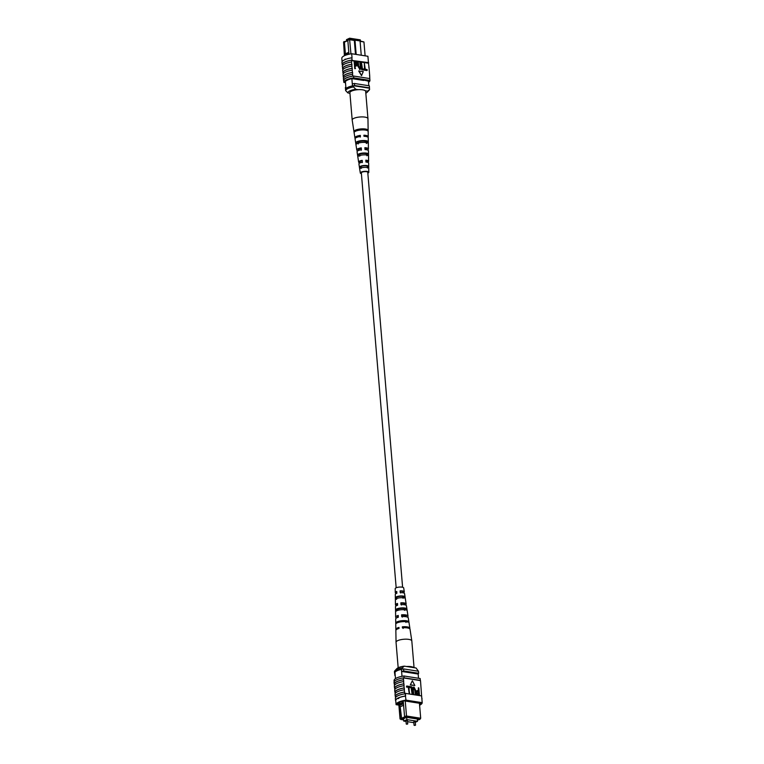 <?xml version="1.0" encoding="UTF-8"?>
<svg xmlns="http://www.w3.org/2000/svg" width="764" height="764" viewBox="0 0 764 764"><rect width="100%" height="100%" fill="white"/><g stroke="black" fill="none" stroke-linecap="round" stroke-linejoin="round"><path stroke-width="1.15" d="M396.172 587.783L361.334 172.874A3.228 0.955 -4.8 0 1 362.012 172.206A3.228 0.955 -4.8 0 1 365.555 171.613A3.228 0.955 -4.8 0 1 367.761 172.33L402.599 587.249M414.986 721.923L413.782 721.856L414.069 725.265L415.205 725.351M407.183 720.7L405.98 720.633L406.267 724.043L407.393 724.129M415.291 722.314L417.516 721.292L406.868 719.621L403.707 721.073L403.516 718.762M406.868 719.621L406.677 717.31M403.707 721.073L406.047 721.445M407.537 721.674L413.849 722.668M417.516 721.292L417.316 718.972M405.245 701.027L406.505 716.021L420.697 718.236L419.436 703.252M420.066 718.991L420.697 718.236L419.875 719.411L405.197 717.109L404.557 716.403L403.354 702.498L399.171 704.418L399.276 705.649L403.459 703.73M417.411 720.08L419.875 719.411M400.976 719.048L400.049 718.991L400.336 718.341L401.73 719.163L405.942 717.224L405.197 717.109M400.785 719.468L403.612 719.908M403.573 719.459L402.227 719.354L406.82 717.243L418.643 719.096L417.383 719.678M403.344 718.838L403.411 719.535M418.51 678.27L418.156 674.029A12.902 3.83 175.2 0 0 418.624 673.294L418.452 671.241L403.583 668.92A12.902 3.83 175.2 0 0 401.425 669.388A11.393 3.381 175.2 0 0 394.959 672.358A12.701 3.772 175.2 0 0 394.51 673.084L395.208 675.214M402.007 676.321L401.425 669.388M395.485 678.613L394.959 672.358M418.624 673.294L403.755 670.964A12.902 3.83 175.2 0 0 401.597 671.441L418.156 674.029M400.049 718.991L398.693 702.899M403.755 670.964L403.583 668.92M395.131 674.402A12.701 3.772 175.2 0 0 394.682 675.137M401.73 719.163L400.183 706.815L399.276 705.678L400.336 718.341M399.028 702.699L399.171 704.408L403.344 701.963M404.557 716.403L406.505 716.021L406.458 716.861M403.354 702.498L403.268 701.075M401.167 718.475L404.882 716.766M400.183 706.815L403.621 705.239M399.811 702.288L399.916 703.539M418.443 671.241L416.074 667.994L404.271 666.151L402.322 667.86L402.427 669.092A11.823 3.505 175.2 0 0 394.51 672.721L394.415 671.499A11.823 3.505 175.2 0 1 394.864 670.754A11.823 3.505 175.2 0 1 402.322 667.86M394.864 670.754L396.745 668.729A9.674 2.875 -4.8 0 1 404.271 666.151M398.187 698.621L398.464 697.962L398.846 698.325L398.187 698.621L398.846 698.325L398.464 697.962A12.902 3.83 -4.8 0 1 405.627 696.042L405.407 693.378A12.902 3.83 175.2 0 0 404.758 693.483L404.633 692.05A12.902 3.83 175.2 0 0 395.408 696.281L395.217 696.252A13.093 3.887 -4.8 0 1 397.968 693.846A13.093 3.887 -4.8 0 1 404.452 692.022L404.29 687.953A12.902 3.83 175.2 0 0 397.777 689.777A12.902 3.83 175.2 0 0 395.064 692.194L394.873 692.165A13.093 3.887 -4.8 0 1 397.624 689.749A13.093 3.887 -4.8 0 1 404.108 687.925L403.946 683.866A12.902 3.83 175.2 0 0 397.433 685.68A12.902 3.83 175.2 0 0 394.721 688.106L394.53 688.068A13.093 3.887 -4.8 0 1 397.28 685.661A13.093 3.887 -4.8 0 1 403.764 683.837L403.602 679.769A12.902 3.83 175.2 0 0 397.089 681.593A12.902 3.83 175.2 0 0 394.377 684.009L394.186 683.981A13.093 3.887 -4.8 0 1 396.936 681.564A13.093 3.887 -4.8 0 1 403.421 679.74L403.449 677.926A12.902 3.83 -4.8 0 1 404.099 677.83L403.946 675.987A12.902 3.83 175.2 0 0 394.062 680.533L394.157 681.755M394.835 689.481L394.721 688.106M395.179 693.578L395.064 692.194M394.491 685.394L394.377 684.009M394.186 683.981L394.033 682.137A13.093 3.887 -4.8 0 1 396.783 679.731A13.093 3.887 -4.8 0 1 403.268 677.897M394.53 688.068L394.348 685.824A13.093 3.887 -4.8 0 1 397.089 683.408A13.093 3.887 -4.8 0 1 403.573 681.583M395.742 700.578L395.551 700.55A13.093 3.887 -4.8 0 1 398.311 697.933A13.093 3.887 -4.8 0 1 405.455 696.004L405.971 700.13A12.902 3.83 175.2 0 0 396.086 704.666L395.742 700.578A12.902 3.83 -4.8 0 1 398.464 697.962M395.551 700.55L395.36 698.306A13.093 3.887 -4.8 0 1 398.12 695.689A13.093 3.887 -4.8 0 1 405.264 693.75L405.455 696.004M395.217 696.252L395.036 694.008A13.093 3.887 -4.8 0 1 397.777 691.592A13.093 3.887 -4.8 0 1 404.261 689.768M394.873 692.165L394.692 689.911A13.093 3.887 -4.8 0 1 397.433 687.504A13.093 3.887 -4.8 0 1 403.917 685.671M421.604 695.909L420.496 680.6L403.449 677.926M419.608 705.22A12.902 3.83 175.2 0 0 422.196 702.67L421.623 695.918L405.407 693.378M395.523 697.666L395.408 696.281M409.265 693.683L408.272 687.285L406.429 686.998L406.687 686.005L408.998 686.368L409.265 693.683M412.111 694.123L411.118 687.724L409.275 687.438L409.533 686.454L411.834 686.817L412.111 694.123M413.668 694.161L412.856 689.968C412.522 688.307 412.913 687.333 414.012 687.065L415.702 690.417L416.046 694.533L414.117 687.906L413.314 690.045L413.668 694.161L412.875 694.247L412.531 690.121C412.197 688.459 412.579 687.485 413.677 687.208M414.012 687.065L413.314 687.218M416.046 694.533L415.253 694.619L414.909 690.494L413.544 688.049M419.426 695.068L417.335 694.6L416.485 692.556L417.669 690.57L418.605 690.713L418.825 687.906L419.426 695.068L417.01 694.753L416.16 692.709L417.345 690.723M417.669 690.57L416.877 690.723M418.261 690.666L418.366 687.829M410.278 684.993L414.833 685.509L412.35 680.743L410.278 684.993L412.35 680.743M422.043 698.602A13.093 3.887 -4.8 0 1 421.9 699.194M403.946 675.987L420.162 678.527L420.324 680.371A12.902 3.83 -4.8 0 1 420.315 680.571M396.086 704.666L398.884 705.105M420.324 680.371L404.099 677.83M419.541 704.465A12.902 3.83 175.2 0 0 420.716 703.453L404.156 700.855A12.902 3.83 175.2 0 0 397.567 703.883L398.798 704.083M422.196 702.67L405.971 700.13M421.661 696.329L421.852 698.573M418.548 694.104L418.347 691.706L417.383 691.554L416.943 692.595L417.937 694.008L418.892 694.161L418.672 691.554L417.278 691.439M412.436 693.97L411.443 687.581L409.275 687.438M409.599 687.285L409.533 686.454M409.59 693.531L408.606 687.132L406.429 686.998M406.763 686.846L406.687 686.005M410.612 684.84L414.833 685.509M398.178 667.755L396.038 642.266A7.917 2.349 -4.8 0 1 396.038 642.218A7.917 2.349 -4.8 0 1 401.377 639.573A7.917 2.349 -4.8 0 1 411.395 640.27A7.917 2.349 -4.8 0 1 411.815 640.891A7.917 2.349 -4.8 0 1 411.815 640.939L414.059 667.679M406.563 666.504A7.917 2.349 -4.8 0 1 413.687 667.555A7.917 2.349 -4.8 0 1 413.782 667.64M404.357 604.725A4.001 1.184 175.2 0 0 404.796 604.104A4.001 1.184 175.2 0 0 401.32 603.226L401.453 605.031M407.25 627.903A4.899 1.452 175.2 0 0 403.058 627.397L403.134 628.428M406.066 616.729A4.45 1.318 175.2 0 0 406.267 616.271A4.45 1.318 175.2 0 0 402.189 615.316L402.322 617.111M402.504 592.702A3.553 1.05 175.2 0 0 403.325 591.928A3.553 1.05 175.2 0 0 400.46 591.145L400.594 592.94M395.36 597.734L396.535 597.524A3.744 1.108 -4.8 0 1 399.009 596.474A3.744 1.108 -4.8 0 1 402.733 596.417L403.917 596.206A4.88 1.452 -4.8 0 0 398.646 596.178A4.88 1.452 -4.8 0 0 395.36 597.734L395.38 599.578A5.014 1.49 175.2 0 1 398.76 597.964A5.014 1.49 175.2 0 1 404.194 598.002L403.917 596.206M402.962 598.222L402.733 596.417M403.249 592.835A4.527 1.347 175.2 0 0 404.29 591.833L403.698 587.955A4.259 1.261 175.2 0 0 398.082 587.249A4.259 1.261 175.2 0 0 395.208 588.672L395.274 592.587A4.527 1.347 175.2 0 1 396.764 591.47L396.869 593.246A4.651 1.385 -4.8 0 0 395.294 594.421L395.456 604.868A5.367 1.595 175.2 0 1 397.5 603.445L397.614 605.231A5.491 1.633 -4.8 0 0 395.485 606.692L395.542 610.092A5.72 1.7 -4.8 0 1 395.542 610.092L397.089 609.825A4.192 1.242 -4.8 0 1 399.887 608.564A4.192 1.242 -4.8 0 1 404.232 608.545L405.789 608.268A5.72 1.7 -4.8 0 0 399.4 608.173A5.72 1.7 -4.8 0 0 395.542 610.092L395.571 611.935A5.845 1.738 175.2 0 0 395.571 611.935L395.647 617.14A6.207 1.843 175.2 0 0 396.468 617.99M404.462 610.35L404.232 608.545M397.891 622.564A4.67 1.385 -4.8 0 1 400.833 621.438A4.67 1.385 -4.8 0 1 405.818 621.447L407.756 621.103A6.618 1.967 -4.8 0 0 400.202 620.941A6.618 1.967 -4.8 0 0 395.742 623.147A6.618 1.967 -4.8 0 0 395.752 623.243L395.771 624.303A6.685 1.986 175.2 0 1 395.762 624.198L395.838 629.421A7.048 2.091 175.2 0 0 396.067 629.928M405.942 622.479L405.818 621.447M405.34 604.954A5.367 1.595 175.2 0 0 406.152 603.971A5.367 1.595 175.2 0 0 400.852 602.844L400.957 604.63A5.491 1.633 -4.8 0 1 406.429 605.776L408.014 616.109A6.207 1.843 175.2 0 0 401.587 614.839L402.189 615.316M409.733 628.772A7.048 2.091 175.2 0 0 409.876 628.237A7.048 2.091 175.2 0 0 402.332 626.824L402.399 627.846A7.115 2.111 -4.8 0 1 410.029 629.278L411.815 640.891M401.587 614.839L401.702 616.615A6.332 1.881 -4.8 0 1 408.291 617.914L408.921 622.039A6.618 1.967 -4.8 0 1 408.921 622.039A6.618 1.967 -4.8 0 1 408.921 622.058L409.074 623.052A6.685 1.986 175.2 0 1 409.084 623.08L409.876 628.237M407.346 617.073A6.207 1.843 175.2 0 0 408.014 616.109M404.29 591.833A4.527 1.347 175.2 0 0 400.116 590.868L400.221 592.654A4.651 1.385 -4.8 0 1 404.567 593.638L406.152 603.971M395.571 611.916A5.845 1.738 175.2 0 1 399.515 609.959A5.845 1.738 175.2 0 1 406.066 610.064L405.789 608.268M395.762 624.198A6.685 1.986 175.2 0 1 400.269 621.963A6.685 1.986 175.2 0 1 407.919 622.125L407.756 621.103M407.222 610.99L406.945 609.194M396.038 642.218L395.857 630.462A7.115 2.111 -4.8 0 1 399.047 628.438L398.989 627.425A7.048 2.091 175.2 0 0 395.838 629.421M395.742 623.147L395.676 618.974A6.332 1.881 -4.8 0 1 398.35 617.216L398.245 615.431A6.207 1.843 175.2 0 0 395.647 617.14M395.456 604.868A5.367 1.595 175.2 0 0 396.421 605.699M395.274 592.587A4.527 1.347 175.2 0 0 396.459 593.399M397.089 609.825L397.127 610.608M396.535 597.524L396.621 599.358M399.037 628.256A4.899 1.452 175.2 0 0 398.359 628.648M398.283 616.137A4.45 1.318 175.2 0 0 397.395 617.016A4.45 1.318 175.2 0 0 397.672 617.436M397.538 604.018A4.001 1.184 175.2 0 0 396.822 604.773A4.001 1.184 175.2 0 0 397.356 605.317M396.793 591.899A3.553 1.05 175.2 0 0 396.239 592.52A3.553 1.05 175.2 0 0 396.86 593.065M402.332 626.824L403.058 627.397M395.752 623.243L396.745 623.071M346.589 40.864L346.484 39.652L349.645 38.2L349.75 39.365M349.645 38.2L360.293 39.862L360.388 41.036M365.116 55.829L363.951 41.953L360.083 41.351M348.012 54.464L348.938 54.034L348.842 52.811L344.659 54.731L345.404 53.852L344.421 42.182L344.879 41.648L344.125 41.533L343.59 42.058L344.736 55.562M344.879 41.648L347.821 40.301M355.489 54.33L354.324 40.444L349.759 39.738L347.811 40.12L349.606 39.346L355.04 39.795L360.054 40.941L354.983 40.148L356.177 54.435M360.054 40.979L363.951 41.953M363.74 80.048L368.458 81.194L368.792 85.73M345.395 81.528L345.987 88.586M351.86 78.616L352.471 85.893M344.392 55.715L343.59 42.058M361.248 55.228L360.054 40.941M349.606 39.346L350.943 53.852M352.309 83.945A12.701 3.772 -4.8 0 1 354.448 83.486L369.318 85.807L369.489 87.85A12.902 3.83 -4.8 0 1 369.327 88.194M345.557 89.694L345.548 89.694A12.902 3.83 -4.8 0 1 345.557 89.674L345.376 87.65A12.902 3.83 -4.8 0 1 345.844 86.915M353.589 85.73A12.701 3.772 -4.8 0 1 354.62 85.53L369.489 87.85M354.448 83.486L354.62 85.53M355.04 39.795L354.381 40.091M348.842 52.811L347.811 40.12M347.849 40.607L344.421 42.182M348.833 52.277L345.404 53.852M349.941 93.265L347.926 92.95L345.624 90.572L345.529 89.34A11.823 3.505 -4.8 0 1 353.436 85.711L353.541 86.934L355.833 89.312A9.674 2.875 175.2 0 0 347.926 92.95M358.125 89.674L355.833 89.312M365.822 93.189A9.674 2.875 175.2 0 0 367.255 92.205A9.674 2.875 175.2 0 0 367.637 91.164L369.585 89.445L369.489 88.223L353.436 85.711M369.585 89.445A11.823 3.505 -4.8 0 1 369.136 90.19L367.255 92.205M367.637 91.164L365.345 90.801M345.624 90.572A11.823 3.505 -4.8 0 1 353.541 86.934M345.166 59.086L344.87 59.745M342.463 65.8L342.387 64.825A12.902 3.83 -4.8 0 0 342.377 65.026L342.339 64.615A12.902 3.83 -4.8 0 1 352.223 60.079L352.261 60.48A12.902 3.83 175.2 0 0 351.612 60.585L351.545 61.989A13.093 3.887 175.2 0 0 345.061 63.813A13.093 3.887 175.2 0 0 342.32 66.229L342.692 68.512A12.902 3.83 -4.8 0 1 345.404 66.086A12.902 3.83 -4.8 0 1 351.917 64.271L351.889 66.076A13.093 3.887 175.2 0 0 345.404 67.91A13.093 3.887 175.2 0 0 342.664 70.317L343.036 72.599A12.902 3.83 -4.8 0 1 345.748 70.183A12.902 3.83 -4.8 0 1 352.261 68.359L352.233 70.173A13.093 3.887 175.2 0 0 345.748 71.997A13.093 3.887 175.2 0 0 343.007 74.414L343.494 78.071M343.38 76.686A12.902 3.83 -4.8 0 1 346.092 74.27A12.902 3.83 -4.8 0 1 352.605 72.456L352.576 74.261A13.093 3.887 175.2 0 0 346.092 76.094A13.093 3.887 175.2 0 0 343.351 78.501L343.685 80.373A12.902 3.83 175.2 0 0 343.676 80.573L343.838 82.416A12.902 3.83 -4.8 0 1 353.722 77.871L369.938 80.411A12.902 3.83 -4.8 0 1 368.515 82.331M352.576 74.261L352.729 76.104A13.093 3.887 175.2 0 0 346.245 77.938A13.093 3.887 175.2 0 0 343.504 80.344M352.233 70.173L352.424 72.427A13.093 3.887 175.2 0 0 345.939 74.251A13.093 3.887 175.2 0 0 343.189 76.658M351.86 57.797A13.093 3.887 175.2 0 0 344.717 59.726A13.093 3.887 175.2 0 0 341.957 62.342L342.148 64.587A13.093 3.887 175.2 0 1 344.908 61.97A13.093 3.887 175.2 0 1 352.051 60.041L351.86 57.797L352.051 60.041M351.545 61.989L351.736 64.243A13.093 3.887 175.2 0 0 345.252 66.067A13.093 3.887 175.2 0 0 342.501 68.474M351.889 66.076L352.08 68.33A13.093 3.887 175.2 0 0 345.595 70.154A13.093 3.887 175.2 0 0 342.845 72.57M342.1 61.75L341.804 58.274A12.902 3.83 -4.8 0 1 351.698 53.738L367.914 56.269L368.449 62.61L352.261 60.48M351.612 60.585L368.468 63.221A12.902 3.83 175.2 0 0 368.477 63.02M368.468 63.221L368.964 66.936A13.093 3.887 -4.8 0 1 368.821 67.366M366.873 70.546L364.562 70.183L364.294 62.868L365.287 69.266L367.131 69.553L366.873 70.546M364.027 70.097L361.725 69.744L361.448 62.428L362.442 68.827L364.285 69.113L364.027 70.097M359.443 68.645L360.236 66.516L359.892 62.39L360.684 62.304L361.028 66.43C361.362 68.091 360.98 69.066 359.873 69.343L357.858 66.134L357.514 62.018L358.297 61.932L358.65 66.057L360.197 68.454M360.245 69.343L359.548 69.495M355.527 68.569L354.735 68.645L354.133 61.483L356.549 61.798L357.399 63.842L356.215 65.828L355.279 65.685L355.059 68.493L354.458 61.33M356.673 65.828L355.298 65.885M358.727 71.052L361.534 75.655L363.282 71.558L358.727 71.052M368.964 66.936L369.652 75.12A13.093 3.887 -4.8 0 1 369.509 75.55M352.729 76.104L352.92 76.133A12.902 3.83 -4.8 0 1 353.57 76.037L353.722 77.871M369.652 75.12L369.805 78.778M343.036 72.599L343.151 73.984M342.692 68.512L342.807 69.887M368.449 62.61L368.258 60.366M368.64 62.638A13.093 3.887 -4.8 0 1 368.477 63.278M351.698 53.738L352.032 57.825M353.57 76.037L369.786 78.568L369.938 80.411M352.92 76.133A12.902 3.83 175.2 0 0 343.685 80.373M345.49 82.674L343.838 82.416M345.404 81.643L345.309 81.633A12.902 3.83 -4.8 0 1 351.908 78.606L363.769 80.459M356.53 65.924L355.89 65.981M356.177 64.997L356.941 63.813L355.948 62.39L354.993 62.247L355.212 64.844L356.607 64.959M355.843 65.15L356.616 63.956L355.012 62.447M359.768 68.493L360.57 66.363L360.226 62.237M360.092 69.438L358.182 65.981L357.838 61.865M364.352 69.944L361.725 69.744M362.05 69.591L361.448 62.428M367.197 70.393L364.562 70.183M364.896 70.03L364.294 62.868M359.051 70.899L361.534 75.655M367.933 118.936A7.917 2.349 175.2 0 0 367.962 118.726A7.917 2.349 175.2 0 0 367.962 118.678L365.669 91.394A7.917 2.349 175.2 0 0 358.44 89.655A7.917 2.349 175.2 0 0 349.893 92.711L352.185 119.996A7.917 2.349 175.2 0 0 352.185 120.043L354.916 137.864A6.685 1.986 -4.8 0 1 354.935 137.606A6.685 1.986 -4.8 0 1 360.322 135.409L360.407 136.47A6.618 1.967 175.2 0 0 355.098 138.647A6.618 1.967 175.2 0 0 355.079 138.895L356.778 150.002A5.845 1.738 -4.8 0 1 356.798 149.773A5.845 1.738 -4.8 0 1 361.276 147.882L361.42 149.744A5.72 1.7 175.2 0 0 357.074 151.587A5.72 1.7 175.2 0 0 357.055 151.807L358.641 162.14A5.014 1.49 -4.8 0 1 358.65 161.949A5.014 1.49 -4.8 0 1 362.231 160.364L362.375 162.226A4.88 1.452 175.2 0 0 358.927 163.754A4.88 1.452 175.2 0 0 358.918 163.945A4.88 1.452 175.2 0 0 358.984 164.126M367.962 118.678A7.917 2.349 175.2 0 0 360.732 116.94A7.917 2.349 175.2 0 0 352.204 119.738A7.917 2.349 175.2 0 0 352.185 119.996M360.665 162.627A3.81 1.127 -4.8 0 1 359.825 162.025A3.81 1.127 -4.8 0 1 359.844 161.882A3.81 1.127 -4.8 0 1 362.117 160.765L362.231 160.364M358.841 150.355A4.259 1.261 -4.8 0 1 358.354 149.849A4.259 1.261 -4.8 0 1 358.373 149.696A4.259 1.261 -4.8 0 1 361.133 148.397L361.276 147.882M364.896 148.235A4.259 1.261 -4.8 0 1 366.854 149.133A4.259 1.261 -4.8 0 1 366.835 149.257A4.259 1.261 -4.8 0 1 366.453 149.715M365.841 160.593A3.81 1.127 -4.8 0 1 367.427 161.385A3.81 1.127 -4.8 0 1 367.417 161.49A3.81 1.127 -4.8 0 1 366.701 162.121M367.79 172.664A3.409 1.012 175.2 0 0 367.933 172.425A3.409 1.012 175.2 0 0 367.942 172.33A3.409 1.012 175.2 0 0 364.667 171.575A3.409 1.012 175.2 0 0 361.152 172.779A3.409 1.012 175.2 0 0 361.143 172.903A3.409 1.012 175.2 0 0 361.362 173.199M361.401 173.695A4.259 1.261 -4.8 0 1 360.302 172.989A4.259 1.261 -4.8 0 1 360.312 172.817A4.259 1.261 -4.8 0 1 364.714 171.327A4.259 1.261 -4.8 0 1 368.792 172.272A4.259 1.261 -4.8 0 1 368.773 172.387A4.259 1.261 -4.8 0 1 367.828 173.151M359.844 162.952A5.014 1.49 -4.8 0 1 358.641 162.14M357.8 150.833A5.845 1.738 -4.8 0 1 356.778 150.002M355.231 138.36A6.685 1.986 -4.8 0 1 354.916 137.864M368.238 137.969A6.618 1.967 175.2 0 0 368.258 137.787A6.618 1.967 175.2 0 0 363.989 136.288L363.903 135.218A6.685 1.986 -4.8 0 1 368.238 136.746A6.685 1.986 -4.8 0 1 368.219 136.928A6.685 1.986 -4.8 0 1 368.019 137.291M368.439 151.005A5.72 1.7 175.2 0 0 368.458 150.852A5.72 1.7 175.2 0 0 365.001 149.563L364.858 147.7A5.845 1.738 -4.8 0 1 368.429 149.028A5.845 1.738 -4.8 0 1 368.41 149.181A5.845 1.738 -4.8 0 1 367.56 150.011M368.63 163.257A4.88 1.452 175.2 0 0 368.649 163.133A4.88 1.452 175.2 0 0 365.946 162.044L365.813 160.182A5.014 1.49 -4.8 0 1 368.62 161.299A5.014 1.49 -4.8 0 1 368.601 161.433A5.014 1.49 -4.8 0 1 367.57 162.302M368.047 130.138A7.115 2.111 175.2 0 0 361.649 128.877A7.115 2.111 175.2 0 0 354.362 130.845L354.515 131.876A7.048 2.091 -4.8 0 1 361.725 129.937A7.048 2.091 -4.8 0 1 368.057 131.179L368.047 130.138L366.223 130.233M368.2 141.617A6.332 1.881 175.2 0 0 362.547 140.547A6.332 1.881 175.2 0 0 356.129 142.238L356.406 144.043A6.207 1.843 -4.8 0 1 362.68 142.4A6.207 1.843 -4.8 0 1 368.219 143.441L368.2 141.617L366.29 141.712A4.517 1.337 175.2 0 0 362.394 141.092A4.517 1.337 175.2 0 0 358.029 142.133L358.259 143.947M368.353 153.87A5.491 1.633 175.2 0 0 363.502 153.01A5.491 1.633 175.2 0 0 358.029 154.404L358.306 156.209A5.367 1.595 -4.8 0 1 363.635 154.863A5.367 1.595 -4.8 0 1 368.372 155.694L368.353 153.87L366.825 153.946A4.068 1.203 175.2 0 0 363.377 153.44A4.068 1.203 175.2 0 0 359.548 154.328L359.777 156.142M368.487 166.132A4.651 1.385 175.2 0 0 364.457 165.473A4.651 1.385 175.2 0 0 359.939 166.571L360.226 168.376A4.527 1.347 -4.8 0 1 364.6 167.335A4.527 1.347 -4.8 0 1 368.506 167.956L368.487 166.132L367.35 166.189A3.619 1.079 175.2 0 0 364.371 165.788A3.619 1.079 175.2 0 0 361.076 166.514L361.305 168.328M363.951 135.877A4.708 1.394 -4.8 0 1 366.051 136.498M357.036 137.253A4.708 1.394 -4.8 0 1 360.15 136.04L360.322 135.409M360.236 137.09L360.15 136.04M361.286 150.241L361.133 148.397M362.27 162.608L362.117 160.765M365.584 130.1A4.937 1.461 175.2 0 0 361.171 129.546A4.937 1.461 175.2 0 0 356.626 130.73L356.635 130.806M366.367 143.537L366.29 141.712M366.901 155.77L366.825 153.946M367.427 168.013L367.35 166.189M356.626 130.73L354.362 130.845M358.029 142.133L356.129 142.238M359.548 154.328L358.029 154.404M361.076 166.514L359.939 166.571M414.355 725.408L415.53 725.141L415.244 721.732M406.543 724.186L407.718 723.919L407.432 720.509M360.302 172.989L358.918 163.945M368.792 172.272L368.649 163.133M368.62 161.299L368.458 150.852M368.429 149.028L368.258 137.787M368.238 136.746L367.962 118.726"/></g></svg>
